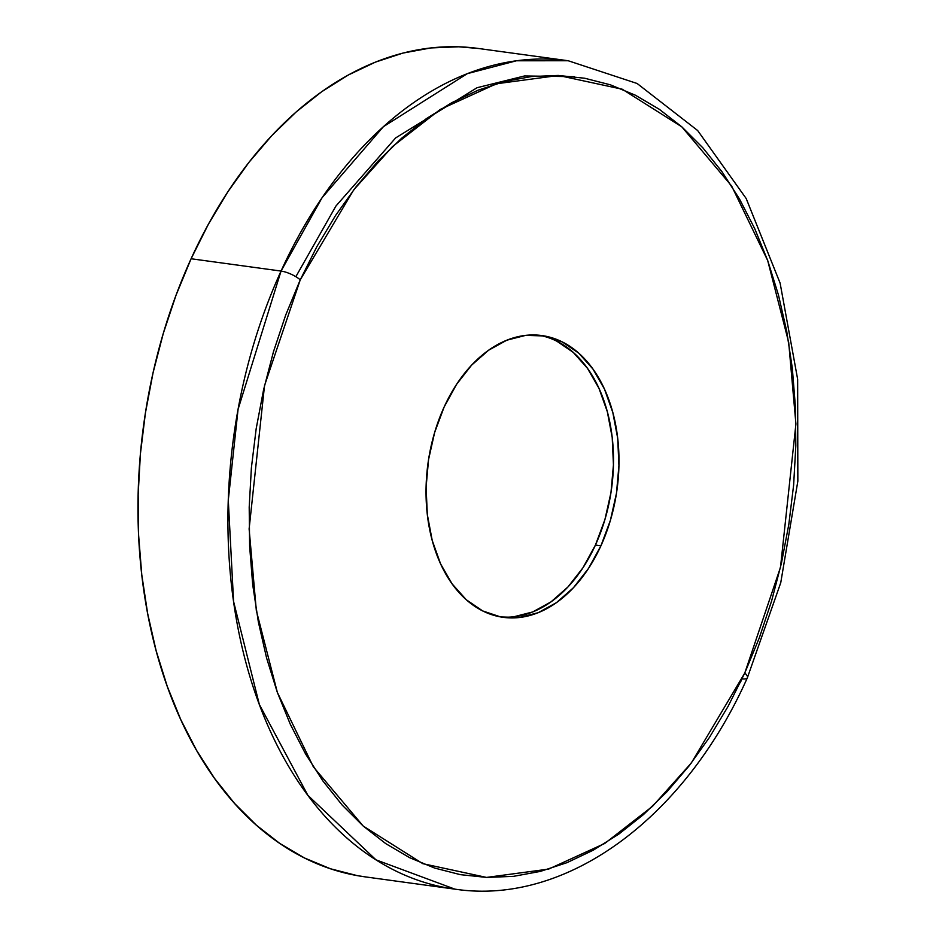 <?xml version="1.0" encoding="UTF-8"?>
<svg xmlns="http://www.w3.org/2000/svg" width="936" height="936" viewBox="0 0 936 936"><rect width="100%" height="100%" fill="white"/><g stroke="black" fill="none" stroke-linecap="round" stroke-linejoin="round"><path stroke-width="1.4" d="M556.85 341.207L573.23 352.369L587.445 368.269L598.958 388.3L607.324 411.688L612.214 437.533L613.443 464.841L610.974 492.57L604.89 519.655L595.436 545.044L600.924 545.805A142.213 95.402 -82.2 0 1 503.24 617.339A142.213 95.402 -82.2 0 1 444.097 407.09L456.569 384.357L471.58 365.169L488.545 350.263L506.809 340.201L525.681 335.369L544.424 335.965L562.337 341.956L578.717 353.118L592.933 369.018L604.445 389.048L612.799 412.437L617.702 438.282L618.93 465.59L616.461 493.33L610.377 520.404L600.924 545.805L588.451 568.526L573.44 587.714L556.475 602.632L538.212 612.694L519.34 617.514L500.596 616.929L482.683 610.927L466.303 599.765L452.088 583.865L440.575 563.846L432.221 540.458L427.331 514.601L426.091 487.293L428.559 459.564L434.643 432.479L444.097 407.09A142.213 95.402 -82.2 0 1 541.78 335.544A142.213 95.402 -82.2 0 1 600.924 545.805L595.436 545.044A142.213 95.402 97.8 0 0 539.031 335.228M295.858 276.693L335.93 206.037L395.635 137.931L477.032 87.727L524.511 75.968L574.388 76.682M747.384 677.734L780.753 582.707L797.846 481.162L797.647 379.244L780.109 283.105L746.179 198.502L697.659 130.537L637.123 83.491L568.199 60.746L478.237 48.45A418.053 280.461 97.8 0 0 191.096 258.757L281.046 271.066L238.072 409.336L228.29 500.152L233.579 601.509L259.33 704.457L307.885 795.343L375.991 859.845L454.884 889.141A418.053 280.461 -82.2 0 1 281.046 271.066L191.096 258.757A418.053 280.461 97.8 0 0 364.935 876.833L454.884 889.141C566.467 905.978 685.047 817.83 747.384 677.734A14.929 4.528 -155.5 0 0 744.775 673.042L691.271 763.062L652.486 806.352L604.726 843.476L548.625 869.099L486.533 877.418L422.803 863.671L363.191 826.032L313.385 766.888L277.349 692.383L256.335 610.564L249.116 528.922L264.525 385.597L300.245 279.841A14.929 4.528 -155.5 0 0 281.046 271.066A418.053 280.461 -82.2 0 1 568.199 60.746L516.45 60.782L467.321 73.651L383.397 126.688L322.066 197.73L281.046 271.066A14.929 4.528 24.5 0 1 300.245 279.841L285.702 315.058L273.441 351.819L263.578 389.785L256.195 428.594L251.386 467.848L249.198 507.195L249.631 546.25L252.697 584.626L258.359 621.96L266.561 657.891L277.231 692.078L290.265 724.183L305.534 753.913L322.897 780.963L342.178 805.077L363.191 826.032L385.749 843.617L409.617 857.668L434.573 868.046L460.372 874.657L486.779 877.43L513.525 876.342L540.353 871.404L567.017 862.653L593.248 850.192L618.801 834.128L643.43 814.624L666.888 791.856L688.954 766.058L709.418 737.463L728.091 706.364L744.775 673.042L759.318 637.837L771.58 601.064L781.455 563.098L788.826 524.3L793.634 485.035L795.822 445.688L795.389 406.645L792.324 368.269L786.661 330.935L778.459 294.992L767.789 260.805L754.755 228.7L739.487 198.982L722.124 171.92L702.842 147.806L681.829 126.851L659.272 109.266L635.404 95.215L610.447 84.837L584.649 78.226L558.242 75.453L531.496 76.541L504.668 81.479L478.003 90.23L451.772 102.691L426.219 118.755L401.591 138.259L378.132 161.027L356.066 186.826L335.603 215.42L316.93 246.519L300.245 279.841L353.75 189.821L392.535 146.531L440.294 109.407L496.396 83.784L558.488 75.465L622.218 89.212L681.829 126.851L731.636 186.007L767.684 260.5L788.685 342.33L795.916 423.973L780.495 567.298L744.775 673.042A14.929 4.528 24.5 0 1 747.384 677.734A14.929 4.528 24.5 0 1 742.154 678.846M740.224 682.753L742.037 678.822M478.507 48.485L458.64 46.8L430.911 47.935L403.077 53.048L375.43 62.115L348.227 75.044L321.727 91.705L296.197 111.934L271.861 135.544L248.976 162.302L227.752 191.95L208.4 224.207L191.096 258.757L176.015 295.273L163.297 333.403L153.059 372.774L145.419 413.01L140.423 453.726L138.154 494.536L138.598 535.029L141.781 574.821L147.654 613.548L156.16 650.812L167.228 686.263L180.742 719.562L196.572 750.38L214.578 778.436L234.573 803.451L256.37 825.178L279.759 843.418L304.516 857.984L330.396 868.748L357.154 875.605L365.215 876.868M500.503 616.906A142.213 95.402 97.8 0 0 595.436 545.044L582.964 567.778L567.953 586.966L551 601.883L532.724 611.945L513.852 616.765"/></g></svg>
